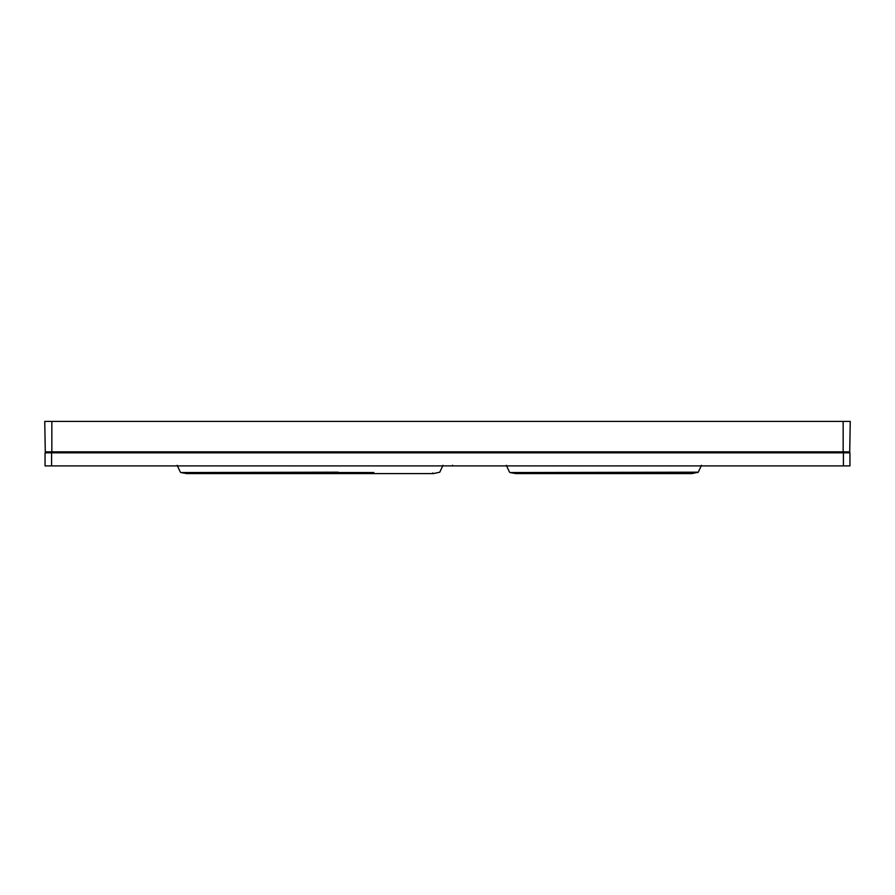 <?xml version="1.0" encoding="UTF-8"?>
<svg xmlns="http://www.w3.org/2000/svg" width="895" height="895" viewBox="0 0 895 895"><rect width="100%" height="100%" fill="white"/><g stroke="black" fill="none" stroke-linecap="round" stroke-linejoin="round"><path stroke-width="1.34" d="M848.74 452.814L849.713 451.852L45.287 451.852L46.26 452.814M45.287 451.852L44.75 421.411L850.25 421.411L849.713 451.852M843.403 465.903L849.948 465.903L849.948 452.814L45.052 452.814L45.052 465.903L843.403 465.903L843.403 452.814M843.157 452.814L843.157 451.852L843.157 452.814M51.843 452.814L51.843 421.411M843.157 421.411L843.157 451.852M51.597 452.814L51.597 465.903M370.955 473.589L186.719 473.589L188.364 473.589L186.842 473.589L187.491 472.952M373.853 472.549L180.846 472.549L186.719 473.589M338.12 472.18L180.846 472.549M701.479 465.31L698.268 472.18L691.913 473.589L580.128 473.589M697.787 472.549L510.005 472.549L515.878 473.589L691.801 473.589L691.153 472.952M698.268 472.18L510.005 472.549M452.523 465.266L451.751 465.892M442.991 465.31L439.781 472.18L433.437 473.589L186.842 473.589M432.665 472.952L433.325 473.589M177.165 465.31L180.376 472.18M516.65 472.952L515.99 473.589M506.324 465.31L509.523 472.18"/></g></svg>
